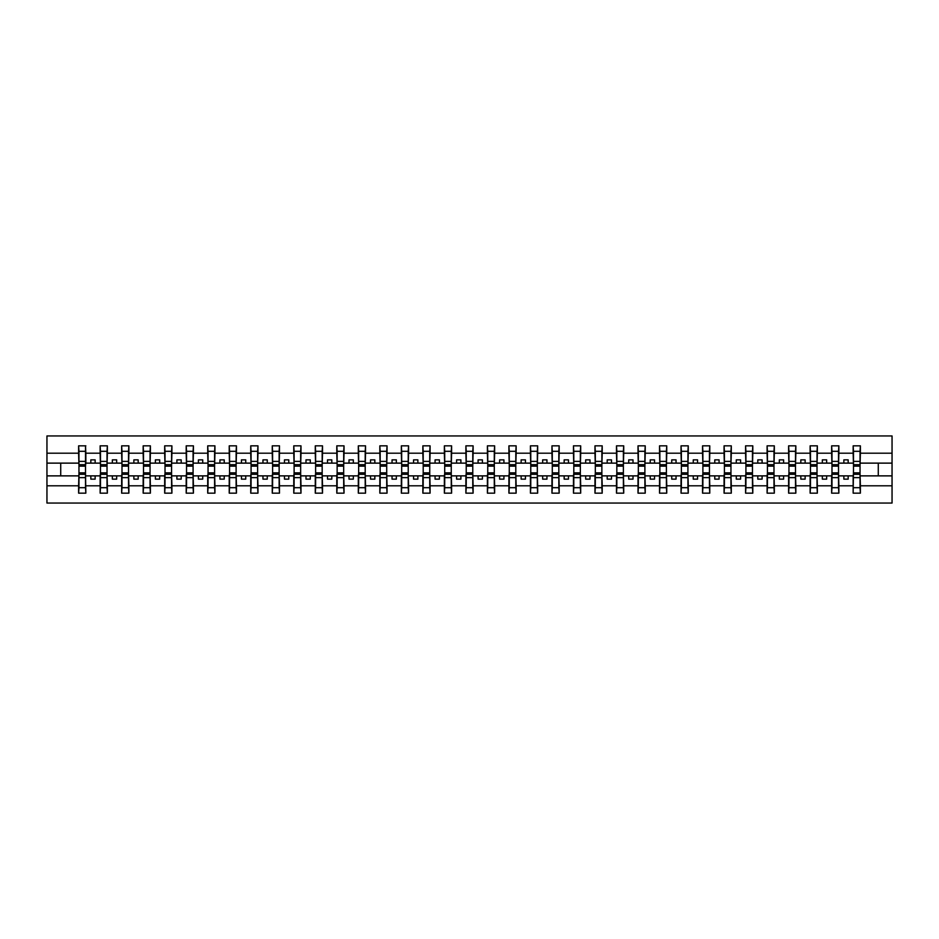 <?xml version="1.0" encoding="UTF-8"?>
<svg xmlns="http://www.w3.org/2000/svg" width="939" height="939" viewBox="0 0 939 939"><rect width="100%" height="100%" fill="white"/><g stroke="black" fill="none" stroke-linecap="round" stroke-linejoin="round"><path stroke-width="1.41" d="M78.958 473.291L78.618 485.803L46.95 485.803L46.95 503.058L892.05 503.058L892.05 485.803L860.382 485.803L860.382 493.163L853.152 493.163L853.492 469.418M853.492 473.291L853.152 475.873L843.856 475.873L843.856 479.136L848.163 479.136L848.163 475.873M853.152 493.163L853.152 475.873M860.042 473.291L860.382 485.803M831.977 473.291L831.637 475.873L822.341 475.873L822.341 479.136L826.649 479.136L826.649 475.873M853.152 485.803L838.867 485.803L838.867 493.163L831.637 493.163L831.637 475.873M838.527 473.291L838.867 485.803M810.463 473.291L810.122 475.873L800.826 475.873L800.826 479.136L805.134 479.136L805.134 475.873M831.637 485.803L817.353 485.803L817.353 493.163L810.122 493.163L810.122 475.873M817.012 473.291L817.353 485.803M788.948 473.291L788.607 475.873L779.311 475.873L779.311 479.136L783.619 479.136L783.619 475.873M810.122 485.803L795.838 485.803L795.838 493.163L788.607 493.163L788.607 475.873M795.497 473.291L795.838 485.803M767.433 473.291L767.093 475.873L757.796 475.873L757.796 479.136L762.104 479.136L762.104 475.873M788.607 485.803L774.323 485.803L774.323 493.163L767.093 493.163L767.093 475.873M773.982 473.291L774.323 485.803M745.918 473.291L745.578 475.873L736.282 475.873L736.282 479.136L740.589 479.136L740.589 475.873M767.093 485.803L752.808 485.803L752.808 493.163L745.578 493.163L745.578 475.873M752.468 473.291L752.808 485.803M724.403 473.291L724.063 475.873L714.767 475.873L714.767 479.136L719.074 479.136L719.074 475.873M745.578 485.803L731.293 485.803L731.293 493.163L724.063 493.163L724.063 475.873M730.953 473.291L731.293 485.803M702.888 473.291L702.548 475.873L693.252 475.873L693.252 479.136L697.56 479.136L697.56 475.873M724.063 485.803L709.778 485.803L709.778 493.163L702.548 493.163L702.548 475.873M709.438 473.291L709.778 485.803M681.374 473.291L681.033 475.873L671.737 475.873L671.737 479.136L676.045 479.136L676.045 475.873M702.548 485.803L688.264 485.803L688.264 493.163L681.033 493.163L681.033 475.873M687.923 473.291L688.264 485.803M659.859 473.291L659.518 475.873L650.222 475.873L650.222 479.136L654.53 479.136L654.53 475.873M681.033 485.803L666.749 485.803L666.749 493.163L659.518 493.163L659.518 475.873M666.408 473.291L666.749 485.803M638.344 473.291L638.004 475.873L628.707 475.873L628.707 479.136L633.015 479.136L633.015 475.873M659.518 485.803L645.234 485.803L645.234 493.163L638.004 493.163L638.004 475.873M644.893 473.291L645.234 485.803M616.829 473.291L616.489 475.873L607.193 475.873L607.193 479.136L611.5 479.136L611.5 475.873M638.004 485.803L623.719 485.803L623.719 493.163L616.489 493.163L616.489 475.873M623.379 473.291L623.719 485.803M595.314 473.291L594.974 475.873L585.678 475.873L585.678 479.136L589.985 479.136L589.985 475.873M616.489 485.803L602.204 485.803L602.204 493.163L594.974 493.163L594.974 475.873M601.864 473.291L602.204 485.803M573.799 473.291L573.459 475.873L564.163 475.873L564.163 479.136L568.471 479.136L568.471 475.873M594.974 485.803L580.689 485.803L580.689 493.163L573.459 493.163L573.459 475.873M580.349 473.291L580.689 485.803M552.285 473.291L551.944 475.873L542.648 475.873L542.648 479.136L546.956 479.136L546.956 475.873M573.459 485.803L559.174 485.803L559.174 493.163L551.944 493.163L551.944 475.873M558.834 473.291L559.174 485.803M530.77 473.291L530.429 475.873L521.133 475.873L521.133 479.136L525.441 479.136L525.441 475.873M551.944 485.803L537.66 485.803L537.66 493.163L530.429 493.163L530.429 475.873M537.319 473.291L537.66 485.803M509.255 473.291L508.915 475.873L499.618 475.873L499.618 479.136L503.926 479.136L503.926 475.873M530.429 485.803L516.145 485.803L516.145 493.163L508.915 493.163L508.915 475.873M515.804 473.291L516.145 485.803M487.74 473.291L487.4 475.873L478.104 475.873L478.104 479.136L482.411 479.136L482.411 475.873M508.915 485.803L494.63 485.803L494.63 493.163L487.4 493.163L487.4 475.873M494.29 473.291L494.63 485.803M466.225 473.291L465.885 475.873L456.589 475.873L456.589 479.136L460.896 479.136L460.896 475.873M487.4 485.803L473.115 485.803L473.115 493.163L465.885 493.163L465.885 475.873M472.775 473.291L473.115 485.803M444.71 473.291L444.37 475.873L435.074 475.873L435.074 479.136L439.382 479.136L439.382 475.873M465.885 485.803L451.6 485.803L451.6 493.163L444.37 493.163L444.37 475.873M451.26 473.291L451.6 485.803M423.196 473.291L422.855 475.873L413.559 475.873L413.559 479.136L417.867 479.136L417.867 475.873M444.37 485.803L430.085 485.803L430.085 493.163L422.855 493.163L422.855 475.873M429.745 473.291L430.085 485.803M401.681 473.291L401.34 475.873L392.044 475.873L392.044 479.136L396.352 479.136L396.352 475.873M422.855 485.803L408.571 485.803L408.571 493.163L401.34 493.163L401.34 475.873M408.23 473.291L408.571 485.803M380.166 473.291L379.826 475.873L370.529 475.873L370.529 479.136L374.837 479.136L374.837 475.873M401.34 485.803L387.056 485.803L387.056 493.163L379.826 493.163L379.826 475.873M386.715 473.291L387.056 485.803M358.651 473.291L358.311 475.873L349.015 475.873L349.015 479.136L353.322 479.136L353.322 475.873M379.826 485.803L365.541 485.803L365.541 493.163L358.311 493.163L358.311 475.873M365.201 473.291L365.541 485.803M337.136 473.291L336.796 475.873L327.5 475.873L327.5 479.136L331.807 479.136L331.807 475.873M358.311 485.803L344.026 485.803L344.026 493.163L336.796 493.163L336.796 475.873M343.686 473.291L344.026 485.803M315.621 473.291L315.281 475.873L305.985 475.873L305.985 479.136L310.293 479.136L310.293 475.873M336.796 485.803L322.511 485.803L322.511 493.163L315.281 493.163L315.281 475.873M322.171 473.291L322.511 485.803M294.107 473.291L293.766 475.873L284.47 475.873L284.47 479.136L288.778 479.136L288.778 475.873M315.281 485.803L300.996 485.803L300.996 493.163L293.766 493.163L293.766 475.873M300.656 473.291L300.996 485.803M272.592 473.291L272.251 475.873L262.955 475.873L262.955 479.136L267.263 479.136L267.263 475.873M293.766 485.803L279.482 485.803L279.482 493.163L272.251 493.163L272.251 475.873M279.141 473.291L279.482 485.803M251.077 473.291L250.736 475.873L241.44 475.873L241.44 479.136L245.748 479.136L245.748 475.873M272.251 485.803L257.967 485.803L257.967 493.163L250.736 493.163L250.736 475.873M257.626 473.291L257.967 485.803M229.562 473.291L229.222 475.873L219.926 475.873L219.926 479.136L224.233 479.136L224.233 475.873M250.736 485.803L236.452 485.803L236.452 493.163L229.222 493.163L229.222 475.873M236.112 473.291L236.452 485.803M208.047 473.291L207.707 475.873L198.411 475.873L198.411 479.136L202.718 479.136L202.718 475.873M229.222 485.803L214.937 485.803L214.937 493.163L207.707 493.163L207.707 475.873M214.597 473.291L214.937 485.803M186.532 473.291L186.192 475.873L176.896 475.873L176.896 479.136L181.204 479.136L181.204 475.873M207.707 485.803L193.422 485.803L193.422 493.163L186.192 493.163L186.192 475.873M193.082 473.291L193.422 485.803M165.018 473.291L164.677 475.873L155.381 475.873L155.381 479.136L159.689 479.136L159.689 475.873M186.192 485.803L171.907 485.803L171.907 493.163L164.677 493.163L164.677 475.873M171.567 473.291L171.907 485.803M143.503 473.291L143.162 475.873L133.866 475.873L133.866 479.136L138.174 479.136L138.174 475.873M164.677 485.803L150.393 485.803L150.393 493.163L143.162 493.163L143.162 475.873M150.052 473.291L150.393 485.803M121.988 473.291L121.647 475.873L112.351 475.873L112.351 479.136L116.659 479.136L116.659 475.873M143.162 485.803L128.878 485.803L128.878 493.163L121.647 493.163L121.647 475.873M128.537 473.291L128.878 485.803M100.473 473.291L100.133 475.873L90.837 475.873L90.837 479.136L95.144 479.136L95.144 475.873M121.647 485.803L107.363 485.803L107.363 493.163L100.133 493.163L100.133 475.873M107.023 473.291L107.363 485.803M853.152 445.837L860.382 445.837L860.042 451.307L853.492 451.307L853.152 445.837L853.152 453.197L838.867 453.197L838.527 465.709M853.492 465.709L853.152 453.197M831.637 445.837L838.867 445.837L838.527 451.307L831.977 451.307L831.637 445.837L831.637 453.197L817.353 453.197L817.012 465.709M831.977 465.709L831.637 453.197M810.122 445.837L817.353 445.837L817.012 451.307L810.463 451.307L810.122 445.837L810.122 453.197L795.838 453.197L795.497 465.709M810.463 465.709L810.122 453.197M788.607 445.837L795.838 445.837L795.497 451.307L788.948 451.307L788.607 445.837L788.607 453.197L774.323 453.197L773.982 465.709M788.948 465.709L788.607 453.197M767.093 445.837L774.323 445.837L773.982 451.307L767.433 451.307L767.093 445.837L767.093 453.197L752.808 453.197L752.468 465.709M767.433 465.709L767.093 453.197M745.578 445.837L752.808 445.837L752.468 451.307L745.918 451.307L745.578 445.837L745.578 453.197L731.293 453.197L730.953 465.709M745.918 465.709L745.578 453.197M724.063 445.837L731.293 445.837L730.953 451.307L724.403 451.307L724.063 445.837L724.063 453.197L709.778 453.197L709.438 465.709M724.403 465.709L724.063 453.197M702.548 445.837L709.778 445.837L709.438 451.307L702.888 451.307L702.548 445.837L702.548 453.197L688.264 453.197L687.923 465.709M702.888 465.709L702.548 453.197M681.033 445.837L688.264 445.837L687.923 451.307L681.374 451.307L681.033 445.837L681.033 453.197L666.749 453.197L666.408 465.709M681.374 465.709L681.033 453.197M659.518 445.837L666.749 445.837L666.408 451.307L659.859 451.307L659.518 445.837L659.518 453.197L645.234 453.197L644.893 465.709M659.859 465.709L659.518 453.197M638.004 445.837L645.234 445.837L644.893 451.307L638.344 451.307L638.004 445.837L638.004 453.197L623.719 453.197L623.379 465.709M638.344 465.709L638.004 453.197M616.489 445.837L623.719 445.837L623.379 451.307L616.829 451.307L616.489 445.837L616.489 453.197L602.204 453.197L601.864 465.709M616.829 465.709L616.489 453.197M594.974 445.837L602.204 445.837L601.864 451.307L595.314 451.307L594.974 445.837L594.974 453.197L580.689 453.197L580.349 465.709M595.314 465.709L594.974 453.197M573.459 445.837L580.689 445.837L580.349 451.307L573.799 451.307L573.459 445.837L573.459 453.197L559.174 453.197L558.834 465.709M573.799 465.709L573.459 453.197M551.944 445.837L559.174 445.837L558.834 451.307L552.285 451.307L551.944 445.837L551.944 453.197L537.66 453.197L537.319 465.709M552.285 465.709L551.944 453.197M530.429 445.837L537.66 445.837L537.319 451.307L530.77 451.307L530.429 445.837L530.429 453.197L516.145 453.197L515.804 465.709M530.77 465.709L530.429 453.197M508.915 445.837L516.145 445.837L515.804 451.307L509.255 451.307L508.915 445.837L508.915 453.197L494.63 453.197L494.29 465.709M509.255 465.709L508.915 453.197M487.4 445.837L494.63 445.837L494.29 451.307L487.74 451.307L487.4 445.837L487.4 453.197L473.115 453.197L472.775 465.709M487.74 465.709L487.4 453.197M465.885 445.837L473.115 445.837L472.775 451.307L466.225 451.307L465.885 445.837L465.885 453.197L451.6 453.197L451.26 465.709M466.225 465.709L465.885 453.197M444.37 445.837L451.6 445.837L451.26 451.307L444.71 451.307L444.37 445.837L444.37 453.197L430.085 453.197L429.745 465.709M444.71 465.709L444.37 453.197M422.855 445.837L430.085 445.837L429.745 451.307L423.196 451.307L422.855 445.837L422.855 453.197L408.571 453.197L408.23 465.709M423.196 465.709L422.855 453.197M401.34 445.837L408.571 445.837L408.23 451.307L401.681 451.307L401.34 445.837L401.34 453.197L387.056 453.197L386.715 465.709M401.681 465.709L401.34 453.197M379.826 445.837L387.056 445.837L386.715 451.307L380.166 451.307L379.826 445.837L379.826 453.197L365.541 453.197L365.201 465.709M380.166 465.709L379.826 453.197M358.311 445.837L365.541 445.837L365.201 451.307L358.651 451.307L358.311 445.837L358.311 453.197L344.026 453.197L343.686 465.709M358.651 465.709L358.311 453.197M336.796 445.837L344.026 445.837L343.686 451.307L337.136 451.307L336.796 445.837L336.796 453.197L322.511 453.197L322.171 465.709M337.136 465.709L336.796 453.197M315.281 445.837L322.511 445.837L322.171 451.307L315.621 451.307L315.281 445.837L315.281 453.197L300.996 453.197L300.656 465.709M315.621 465.709L315.281 453.197M293.766 445.837L300.996 445.837L300.656 451.307L294.107 451.307L293.766 445.837L293.766 453.197L279.482 453.197L279.141 465.709M294.107 465.709L293.766 453.197M272.251 445.837L279.482 445.837L279.141 451.307L272.592 451.307L272.251 445.837L272.251 453.197L257.967 453.197L257.626 465.709M272.592 465.709L272.251 453.197M250.736 445.837L257.967 445.837L257.626 451.307L251.077 451.307L250.736 445.837L250.736 453.197L236.452 453.197L236.112 465.709M251.077 465.709L250.736 453.197M229.222 445.837L236.452 445.837L236.112 451.307L229.562 451.307L229.222 445.837L229.222 453.197L214.937 453.197L214.597 465.709M229.562 465.709L229.222 453.197M207.707 445.837L214.937 445.837L214.597 451.307L208.047 451.307L207.707 445.837L207.707 453.197L193.422 453.197L193.082 465.709M208.047 465.709L207.707 453.197M186.192 445.837L193.422 445.837L193.082 451.307L186.532 451.307L186.192 445.837L186.192 453.197L171.907 453.197L171.567 465.709M186.532 465.709L186.192 453.197M164.677 445.837L171.907 445.837L171.567 451.307L165.018 451.307L164.677 445.837L164.677 453.197L150.393 453.197L150.052 465.709M165.018 465.709L164.677 453.197M143.162 445.837L150.393 445.837L150.052 451.307L143.503 451.307L143.162 445.837L143.162 453.197L128.878 453.197L128.537 465.709M143.503 465.709L143.162 453.197M121.647 445.837L128.878 445.837L128.537 451.307L121.988 451.307L121.647 445.837L121.647 453.197L107.363 453.197L107.023 465.709M121.988 465.709L121.647 453.197M100.133 445.837L107.363 445.837L107.023 451.307L100.473 451.307L100.133 445.837L100.133 453.197L85.848 453.197L85.508 445.837L85.508 469.582M100.473 465.709L100.133 453.197M78.618 485.803L78.618 493.163L85.848 493.163L85.508 473.291M85.508 451.307L78.958 451.307L78.618 445.837L78.618 453.197L46.95 453.197L46.95 435.942L892.05 435.942L892.05 453.197L860.382 453.197L860.042 465.709M78.958 465.709L78.618 453.197M860.382 445.837L860.382 453.197M838.867 445.837L838.867 453.197M817.353 445.837L817.353 453.197M795.838 445.837L795.838 453.197M774.323 445.837L774.323 453.197M752.808 445.837L752.808 453.197M731.293 445.837L731.293 453.197M709.778 445.837L709.778 453.197M688.264 445.837L688.264 453.197M666.749 445.837L666.749 453.197M645.234 445.837L645.234 453.197M623.719 445.837L623.719 453.197M602.204 445.837L602.204 453.197M580.689 445.837L580.689 453.197M559.174 445.837L559.174 453.197M537.66 445.837L537.66 453.197M516.145 445.837L516.145 453.197M494.63 445.837L494.63 453.197M473.115 445.837L473.115 453.197M451.6 445.837L451.6 453.197M430.085 445.837L430.085 453.197M408.571 445.837L408.571 453.197M387.056 445.837L387.056 453.197M365.541 445.837L365.541 453.197M344.026 445.837L344.026 453.197M322.511 445.837L322.511 453.197M300.996 445.837L300.996 453.197M279.482 445.837L279.482 453.197M257.967 445.837L257.967 453.197M236.452 445.837L236.452 453.197M214.937 445.837L214.937 453.197M193.422 445.837L193.422 453.197M171.907 445.837L171.907 453.197M150.393 445.837L150.393 453.197M128.878 445.837L128.878 453.197M107.363 445.837L107.363 453.197M100.133 485.803L85.848 485.803M78.618 445.837L85.848 445.837M843.856 475.873L838.867 475.873M853.152 463.127L848.163 463.127L848.163 459.864L843.856 459.864L843.856 463.127L838.867 463.127M843.856 463.127L848.163 463.127M822.341 475.873L817.353 475.873M831.637 463.127L826.649 463.127L826.649 459.864L822.341 459.864L822.341 463.127L817.353 463.127M822.341 463.127L826.649 463.127M800.826 475.873L795.838 475.873M810.122 463.127L805.134 463.127L805.134 459.864L800.826 459.864L800.826 463.127L795.838 463.127M800.826 463.127L805.134 463.127M779.311 475.873L774.323 475.873M788.607 463.127L783.619 463.127L783.619 459.864L779.311 459.864L779.311 463.127L774.323 463.127M779.311 463.127L783.619 463.127M757.796 475.873L752.808 475.873M767.093 463.127L762.104 463.127L762.104 459.864L757.796 459.864L757.796 463.127L752.808 463.127M757.796 463.127L762.104 463.127M736.282 475.873L731.293 475.873M745.578 463.127L740.589 463.127L740.589 459.864L736.282 459.864L736.282 463.127L731.293 463.127M736.282 463.127L740.589 463.127M714.767 475.873L709.778 475.873M724.063 463.127L719.074 463.127L719.074 459.864L714.767 459.864L714.767 463.127L709.778 463.127M714.767 463.127L719.074 463.127M693.252 475.873L688.264 475.873M702.548 463.127L697.56 463.127L697.56 459.864L693.252 459.864L693.252 463.127L688.264 463.127M693.252 463.127L697.56 463.127M671.737 475.873L666.749 475.873M681.033 463.127L676.045 463.127L676.045 459.864L671.737 459.864L671.737 463.127L666.749 463.127M671.737 463.127L676.045 463.127M650.222 475.873L645.234 475.873M659.518 463.127L654.53 463.127L654.53 459.864L650.222 459.864L650.222 463.127L645.234 463.127M650.222 463.127L654.53 463.127M628.707 475.873L623.719 475.873M638.004 463.127L633.015 463.127L633.015 459.864L628.707 459.864L628.707 463.127L623.719 463.127M628.707 463.127L633.015 463.127M607.193 475.873L602.204 475.873M616.489 463.127L611.5 463.127L611.5 459.864L607.193 459.864L607.193 463.127L602.204 463.127M607.193 463.127L611.5 463.127M585.678 475.873L580.689 475.873M594.974 463.127L589.985 463.127L589.985 459.864L585.678 459.864L585.678 463.127L580.689 463.127M585.678 463.127L589.985 463.127M564.163 475.873L559.174 475.873M573.459 463.127L568.471 463.127L568.471 459.864L564.163 459.864L564.163 463.127L559.174 463.127M564.163 463.127L568.471 463.127M542.648 475.873L537.66 475.873M551.944 463.127L546.956 463.127L546.956 459.864L542.648 459.864L542.648 463.127L537.66 463.127M542.648 463.127L546.956 463.127M521.133 475.873L516.145 475.873M530.429 463.127L525.441 463.127L525.441 459.864L521.133 459.864L521.133 463.127L516.145 463.127M521.133 463.127L525.441 463.127M499.618 475.873L494.63 475.873M508.915 463.127L503.926 463.127L503.926 459.864L499.618 459.864L499.618 463.127L494.63 463.127M499.618 463.127L503.926 463.127M478.104 475.873L473.115 475.873M487.4 463.127L482.411 463.127L482.411 459.864L478.104 459.864L478.104 463.127L473.115 463.127M478.104 463.127L482.411 463.127M456.589 475.873L451.6 475.873M465.885 463.127L460.896 463.127L460.896 459.864L456.589 459.864L456.589 463.127L451.6 463.127M456.589 463.127L460.896 463.127M435.074 475.873L430.085 475.873M444.37 463.127L439.382 463.127L439.382 459.864L435.074 459.864L435.074 463.127L430.085 463.127M435.074 463.127L439.382 463.127M413.559 475.873L408.571 475.873M422.855 463.127L417.867 463.127L417.867 459.864L413.559 459.864L413.559 463.127L408.571 463.127M413.559 463.127L417.867 463.127M392.044 475.873L387.056 475.873M401.34 463.127L396.352 463.127L396.352 459.864L392.044 459.864L392.044 463.127L387.056 463.127M392.044 463.127L396.352 463.127M370.529 475.873L365.541 475.873M379.826 463.127L374.837 463.127L374.837 459.864L370.529 459.864L370.529 463.127L365.541 463.127M370.529 463.127L374.837 463.127M349.015 475.873L344.026 475.873M358.311 463.127L353.322 463.127L353.322 459.864L349.015 459.864L349.015 463.127L344.026 463.127M349.015 463.127L353.322 463.127M327.5 475.873L322.511 475.873M336.796 463.127L331.807 463.127L331.807 459.864L327.5 459.864L327.5 463.127L322.511 463.127M327.5 463.127L331.807 463.127M305.985 475.873L300.996 475.873M315.281 463.127L310.293 463.127L310.293 459.864L305.985 459.864L305.985 463.127L300.996 463.127M305.985 463.127L310.293 463.127M284.47 475.873L279.482 475.873M293.766 463.127L288.778 463.127L288.778 459.864L284.47 459.864L284.47 463.127L279.482 463.127M284.47 463.127L288.778 463.127M262.955 475.873L257.967 475.873M272.251 463.127L267.263 463.127L267.263 459.864L262.955 459.864L262.955 463.127L257.967 463.127M262.955 463.127L267.263 463.127M241.44 475.873L236.452 475.873M250.736 463.127L245.748 463.127L245.748 459.864L241.44 459.864L241.44 463.127L236.452 463.127M241.44 463.127L245.748 463.127M219.926 475.873L214.937 475.873M229.222 463.127L224.233 463.127L224.233 459.864L219.926 459.864L219.926 463.127L214.937 463.127M219.926 463.127L224.233 463.127M198.411 475.873L193.422 475.873M207.707 463.127L202.718 463.127L202.718 459.864L198.411 459.864L198.411 463.127L193.422 463.127M198.411 463.127L202.718 463.127M176.896 475.873L171.907 475.873M186.192 463.127L181.204 463.127L181.204 459.864L176.896 459.864L176.896 463.127L171.907 463.127M176.896 463.127L181.204 463.127M155.381 475.873L150.393 475.873M164.677 463.127L159.689 463.127L159.689 459.864L155.381 459.864L155.381 463.127L150.393 463.127M155.381 463.127L159.689 463.127M133.866 475.873L128.878 475.873M143.162 463.127L138.174 463.127L138.174 459.864L133.866 459.864L133.866 463.127L128.878 463.127M133.866 463.127L138.174 463.127M112.351 475.873L107.363 475.873M121.647 463.127L116.659 463.127L116.659 459.864L112.351 459.864L112.351 463.127L107.363 463.127M112.351 463.127L116.659 463.127M90.837 475.873L85.848 475.873M100.133 463.127L95.144 463.127L95.144 459.864L90.837 459.864L90.837 463.127L85.848 463.127L85.848 453.197M90.837 463.127L95.144 463.127M85.848 463.127L85.508 465.709M78.618 475.873L46.95 475.873L46.95 453.197M46.95 485.803L46.95 475.873M78.618 463.127L46.95 463.127M892.05 485.803L892.05 453.197M60.718 475.873L60.718 463.127M892.05 463.127L878.282 463.127L878.282 475.873L860.382 475.873M892.05 475.873L878.282 475.873M878.282 463.127L860.382 463.127M78.958 451.307L78.958 469.582M78.618 493.163L78.958 487.693L85.508 487.693L85.848 493.163M85.508 487.693L85.508 469.418M78.958 487.693L78.958 469.418M100.473 451.307L100.473 469.582M107.023 451.307L107.023 469.582M121.988 451.307L121.988 469.582M128.537 451.307L128.537 469.582M143.503 451.307L143.503 469.582M150.052 451.307L150.052 469.582M165.018 451.307L165.018 469.582M171.567 451.307L171.567 469.582M100.133 493.163L100.473 487.693L107.023 487.693L107.363 493.163M107.023 487.693L107.023 469.418M100.473 487.693L100.473 469.418M121.647 493.163L121.988 487.693L128.537 487.693L128.878 493.163M128.537 487.693L128.537 469.418M121.988 487.693L121.988 469.418M143.162 493.163L143.503 487.693L150.052 487.693L150.393 493.163M150.052 487.693L150.052 469.418M143.503 487.693L143.503 469.418M164.677 493.163L165.018 487.693L171.567 487.693L171.907 493.163M171.567 487.693L171.567 469.418M165.018 487.693L165.018 469.418M186.532 451.307L186.532 469.582M193.082 451.307L193.082 469.582M186.192 493.163L186.532 487.693L193.082 487.693L193.422 493.163M193.082 487.693L193.082 469.418M186.532 487.693L186.532 469.418M208.047 451.307L208.047 469.582M214.597 451.307L214.597 469.582M207.707 493.163L208.047 487.693L214.597 487.693L214.937 493.163M214.597 487.693L214.597 469.418M208.047 487.693L208.047 469.418M229.562 451.307L229.562 469.582M236.112 451.307L236.112 469.582M229.222 493.163L229.562 487.693L236.112 487.693L236.452 493.163M236.112 487.693L236.112 469.418M229.562 487.693L229.562 469.418M251.077 451.307L251.077 469.582M257.626 451.307L257.626 469.582M250.736 493.163L251.077 487.693L257.626 487.693L257.967 493.163M257.626 487.693L257.626 469.418M251.077 487.693L251.077 469.418M272.592 451.307L272.592 469.582M279.141 451.307L279.141 469.582M272.251 493.163L272.592 487.693L279.141 487.693L279.482 493.163M279.141 487.693L279.141 469.418M272.592 487.693L272.592 469.418M294.107 451.307L294.107 469.582M300.656 451.307L300.656 469.582M293.766 493.163L294.107 487.693L300.656 487.693L300.996 493.163M300.656 487.693L300.656 469.418M294.107 487.693L294.107 469.418M315.621 451.307L315.621 469.582M322.171 451.307L322.171 469.582M315.281 493.163L315.621 487.693L322.171 487.693L322.511 493.163M322.171 487.693L322.171 469.418M315.621 487.693L315.621 469.418M337.136 451.307L337.136 469.582M343.686 451.307L343.686 469.582M336.796 493.163L337.136 487.693L343.686 487.693L344.026 493.163M343.686 487.693L343.686 469.418M337.136 487.693L337.136 469.418M358.651 451.307L358.651 469.582M365.201 451.307L365.201 469.582M358.311 493.163L358.651 487.693L365.201 487.693L365.541 493.163M365.201 487.693L365.201 469.418M358.651 487.693L358.651 469.418M380.166 451.307L380.166 469.582M386.715 451.307L386.715 469.582M379.826 493.163L380.166 487.693L386.715 487.693L387.056 493.163M386.715 487.693L386.715 469.418M380.166 487.693L380.166 469.418M401.681 451.307L401.681 469.582M408.23 451.307L408.23 469.582M401.34 493.163L401.681 487.693L408.23 487.693L408.571 493.163M408.23 487.693L408.23 469.418M401.681 487.693L401.681 469.418M423.196 451.307L423.196 469.582M429.745 451.307L429.745 469.582M444.71 451.307L444.71 469.582M451.26 451.307L451.26 469.582M466.225 451.307L466.225 469.582M472.775 451.307L472.775 469.582M487.74 451.307L487.74 469.582M494.29 451.307L494.29 469.582M509.255 451.307L509.255 469.582M515.804 451.307L515.804 469.582M530.77 451.307L530.77 469.582M537.319 451.307L537.319 469.582M552.285 451.307L552.285 469.582M558.834 451.307L558.834 469.582M573.799 451.307L573.799 469.582M580.349 451.307L580.349 469.582M595.314 451.307L595.314 469.582M601.864 451.307L601.864 469.582M616.829 451.307L616.829 469.582M623.379 451.307L623.379 469.582M638.344 451.307L638.344 469.582M644.893 451.307L644.893 469.582M659.859 451.307L659.859 469.582M666.408 451.307L666.408 469.582M681.374 451.307L681.374 469.582M687.923 451.307L687.923 469.582M702.888 451.307L702.888 469.582M709.438 451.307L709.438 469.582M422.855 493.163L423.196 487.693L429.745 487.693L430.085 493.163M429.745 487.693L429.745 469.418M423.196 487.693L423.196 469.418M444.37 493.163L444.71 487.693L451.26 487.693L451.6 493.163M451.26 487.693L451.26 469.418M444.71 487.693L444.71 469.418M465.885 493.163L466.225 487.693L472.775 487.693L473.115 493.163M472.775 487.693L472.775 469.418M466.225 487.693L466.225 469.418M487.4 493.163L487.74 487.693L494.29 487.693L494.63 493.163M494.29 487.693L494.29 469.418M487.74 487.693L487.74 469.418M508.915 493.163L509.255 487.693L515.804 487.693L516.145 493.163M515.804 487.693L515.804 469.418M509.255 487.693L509.255 469.418M530.429 493.163L530.77 487.693L537.319 487.693L537.66 493.163M537.319 487.693L537.319 469.418M530.77 487.693L530.77 469.418M551.944 493.163L552.285 487.693L558.834 487.693L559.174 493.163M558.834 487.693L558.834 469.418M552.285 487.693L552.285 469.418M573.459 493.163L573.799 487.693L580.349 487.693L580.689 493.163M580.349 487.693L580.349 469.418M573.799 487.693L573.799 469.418M594.974 493.163L595.314 487.693L601.864 487.693L602.204 493.163M601.864 487.693L601.864 469.418M595.314 487.693L595.314 469.418M616.489 493.163L616.829 487.693L623.379 487.693L623.719 493.163M623.379 487.693L623.379 469.418M616.829 487.693L616.829 469.418M638.004 493.163L638.344 487.693L644.893 487.693L645.234 493.163M644.893 487.693L644.893 469.418M638.344 487.693L638.344 469.418M659.518 493.163L659.859 487.693L666.408 487.693L666.749 493.163M666.408 487.693L666.408 469.418M659.859 487.693L659.859 469.418M681.033 493.163L681.374 487.693L687.923 487.693L688.264 493.163M687.923 487.693L687.923 469.418M681.374 487.693L681.374 469.418M702.548 493.163L702.888 487.693L709.438 487.693L709.778 493.163M709.438 487.693L709.438 469.418M702.888 487.693L702.888 469.418M724.403 451.307L724.403 469.582M730.953 451.307L730.953 469.582M724.063 493.163L724.403 487.693L730.953 487.693L731.293 493.163M730.953 487.693L730.953 469.418M724.403 487.693L724.403 469.418M745.918 451.307L745.918 469.582M752.468 451.307L752.468 469.582M745.578 493.163L745.918 487.693L752.468 487.693L752.808 493.163M752.468 487.693L752.468 469.418M745.918 487.693L745.918 469.418M767.433 451.307L767.433 469.582M773.982 451.307L773.982 469.582M767.093 493.163L767.433 487.693L773.982 487.693L774.323 493.163M773.982 487.693L773.982 469.418M767.433 487.693L767.433 469.418M788.948 451.307L788.948 469.582M795.497 451.307L795.497 469.582M788.607 493.163L788.948 487.693L795.497 487.693L795.838 493.163M795.497 487.693L795.497 469.418M788.948 487.693L788.948 469.418M810.463 451.307L810.463 469.582M817.012 451.307L817.012 469.582M810.122 493.163L810.463 487.693L817.012 487.693L817.353 493.163M817.012 487.693L817.012 469.418M810.463 487.693L810.463 469.418M831.977 451.307L831.977 469.582M838.527 451.307L838.527 469.582M831.637 493.163L831.977 487.693L838.527 487.693L838.867 493.163M838.527 487.693L838.527 469.418M831.977 487.693L831.977 469.418M853.492 451.307L853.492 469.582M860.042 451.307L860.042 469.582M853.492 487.693L860.042 487.693L860.382 493.163M860.042 487.693L860.042 469.418M85.508 461.378L78.958 461.378M85.508 464.688L78.958 464.688M78.958 477.622L85.508 477.622M78.958 474.312L85.508 474.312M107.023 461.378L100.473 461.378M107.023 464.688L100.473 464.688M128.537 461.378L121.988 461.378M128.537 464.688L121.988 464.688M150.052 461.378L143.503 461.378M150.052 464.688L143.503 464.688M171.567 461.378L165.018 461.378M171.567 464.688L165.018 464.688M100.473 477.622L107.023 477.622M100.473 474.312L107.023 474.312M121.988 477.622L128.537 477.622M121.988 474.312L128.537 474.312M143.503 477.622L150.052 477.622M143.503 474.312L150.052 474.312M165.018 477.622L171.567 477.622M165.018 474.312L171.567 474.312M193.082 461.378L186.532 461.378M193.082 464.688L186.532 464.688M186.532 477.622L193.082 477.622M186.532 474.312L193.082 474.312M214.597 461.378L208.047 461.378M214.597 464.688L208.047 464.688M208.047 477.622L214.597 477.622M208.047 474.312L214.597 474.312M236.112 461.378L229.562 461.378M236.112 464.688L229.562 464.688M229.562 477.622L236.112 477.622M229.562 474.312L236.112 474.312M257.626 461.378L251.077 461.378M257.626 464.688L251.077 464.688M251.077 477.622L257.626 477.622M251.077 474.312L257.626 474.312M279.141 461.378L272.592 461.378M279.141 464.688L272.592 464.688M272.592 477.622L279.141 477.622M272.592 474.312L279.141 474.312M300.656 461.378L294.107 461.378M300.656 464.688L294.107 464.688M294.107 477.622L300.656 477.622M294.107 474.312L300.656 474.312M322.171 461.378L315.621 461.378M322.171 464.688L315.621 464.688M315.621 477.622L322.171 477.622M315.621 474.312L322.171 474.312M343.686 461.378L337.136 461.378M343.686 464.688L337.136 464.688M337.136 477.622L343.686 477.622M337.136 474.312L343.686 474.312M365.201 461.378L358.651 461.378M365.201 464.688L358.651 464.688M358.651 477.622L365.201 477.622M358.651 474.312L365.201 474.312M386.715 461.378L380.166 461.378M386.715 464.688L380.166 464.688M380.166 477.622L386.715 477.622M380.166 474.312L386.715 474.312M408.23 461.378L401.681 461.378M408.23 464.688L401.681 464.688M401.681 477.622L408.23 477.622M401.681 474.312L408.23 474.312M429.745 461.378L423.196 461.378M429.745 464.688L423.196 464.688M451.26 461.378L444.71 461.378M451.26 464.688L444.71 464.688M472.775 461.378L466.225 461.378M472.775 464.688L466.225 464.688M494.29 461.378L487.74 461.378M494.29 464.688L487.74 464.688M515.804 461.378L509.255 461.378M515.804 464.688L509.255 464.688M537.319 461.378L530.77 461.378M537.319 464.688L530.77 464.688M558.834 461.378L552.285 461.378M558.834 464.688L552.285 464.688M580.349 461.378L573.799 461.378M580.349 464.688L573.799 464.688M601.864 461.378L595.314 461.378M601.864 464.688L595.314 464.688M623.379 461.378L616.829 461.378M623.379 464.688L616.829 464.688M644.893 461.378L638.344 461.378M644.893 464.688L638.344 464.688M666.408 461.378L659.859 461.378M666.408 464.688L659.859 464.688M687.923 461.378L681.374 461.378M687.923 464.688L681.374 464.688M709.438 461.378L702.888 461.378M709.438 464.688L702.888 464.688M423.196 477.622L429.745 477.622M423.196 474.312L429.745 474.312M444.71 477.622L451.26 477.622M444.71 474.312L451.26 474.312M466.225 477.622L472.775 477.622M466.225 474.312L472.775 474.312M487.74 477.622L494.29 477.622M487.74 474.312L494.29 474.312M509.255 477.622L515.804 477.622M509.255 474.312L515.804 474.312M530.77 477.622L537.319 477.622M530.77 474.312L537.319 474.312M552.285 477.622L558.834 477.622M552.285 474.312L558.834 474.312M573.799 477.622L580.349 477.622M573.799 474.312L580.349 474.312M595.314 477.622L601.864 477.622M595.314 474.312L601.864 474.312M616.829 477.622L623.379 477.622M616.829 474.312L623.379 474.312M638.344 477.622L644.893 477.622M638.344 474.312L644.893 474.312M659.859 477.622L666.408 477.622M659.859 474.312L666.408 474.312M681.374 477.622L687.923 477.622M681.374 474.312L687.923 474.312M702.888 477.622L709.438 477.622M702.888 474.312L709.438 474.312M730.953 461.378L724.403 461.378M730.953 464.688L724.403 464.688M724.403 477.622L730.953 477.622M724.403 474.312L730.953 474.312M752.468 461.378L745.918 461.378M752.468 464.688L745.918 464.688M745.918 477.622L752.468 477.622M745.918 474.312L752.468 474.312M773.982 461.378L767.433 461.378M773.982 464.688L767.433 464.688M767.433 477.622L773.982 477.622M767.433 474.312L773.982 474.312M795.497 461.378L788.948 461.378M795.497 464.688L788.948 464.688M788.948 477.622L795.497 477.622M788.948 474.312L795.497 474.312M817.012 461.378L810.463 461.378M817.012 464.688L810.463 464.688M810.463 477.622L817.012 477.622M810.463 474.312L817.012 474.312M838.527 461.378L831.977 461.378M838.527 464.688L831.977 464.688M831.977 477.622L838.527 477.622M831.977 474.312L838.527 474.312M860.042 461.378L853.492 461.378M860.042 464.688L853.492 464.688M853.492 477.622L860.042 477.622M853.492 474.312L860.042 474.312M85.508 466.143L78.958 466.143M78.958 472.857L85.508 472.857M107.023 466.143L100.473 466.143M128.537 466.143L121.988 466.143M150.052 466.143L143.503 466.143M171.567 466.143L165.018 466.143M100.473 472.857L107.023 472.857M121.988 472.857L128.537 472.857M143.503 472.857L150.052 472.857M165.018 472.857L171.567 472.857M193.082 466.143L186.532 466.143M186.532 472.857L193.082 472.857M214.597 466.143L208.047 466.143M208.047 472.857L214.597 472.857M236.112 466.143L229.562 466.143M229.562 472.857L236.112 472.857M257.626 466.143L251.077 466.143M251.077 472.857L257.626 472.857M279.141 466.143L272.592 466.143M272.592 472.857L279.141 472.857M300.656 466.143L294.107 466.143M294.107 472.857L300.656 472.857M322.171 466.143L315.621 466.143M315.621 472.857L322.171 472.857M343.686 466.143L337.136 466.143M337.136 472.857L343.686 472.857M365.201 466.143L358.651 466.143M358.651 472.857L365.201 472.857M386.715 466.143L380.166 466.143M380.166 472.857L386.715 472.857M408.23 466.143L401.681 466.143M401.681 472.857L408.23 472.857M429.745 466.143L423.196 466.143M451.26 466.143L444.71 466.143M472.775 466.143L466.225 466.143M494.29 466.143L487.74 466.143M515.804 466.143L509.255 466.143M537.319 466.143L530.77 466.143M558.834 466.143L552.285 466.143M580.349 466.143L573.799 466.143M601.864 466.143L595.314 466.143M623.379 466.143L616.829 466.143M644.893 466.143L638.344 466.143M666.408 466.143L659.859 466.143M687.923 466.143L681.374 466.143M709.438 466.143L702.888 466.143M423.196 472.857L429.745 472.857M444.71 472.857L451.26 472.857M466.225 472.857L472.775 472.857M487.74 472.857L494.29 472.857M509.255 472.857L515.804 472.857M530.77 472.857L537.319 472.857M552.285 472.857L558.834 472.857M573.799 472.857L580.349 472.857M595.314 472.857L601.864 472.857M616.829 472.857L623.379 472.857M638.344 472.857L644.893 472.857M659.859 472.857L666.408 472.857M681.374 472.857L687.923 472.857M702.888 472.857L709.438 472.857M730.953 466.143L724.403 466.143M724.403 472.857L730.953 472.857M752.468 466.143L745.918 466.143M745.918 472.857L752.468 472.857M773.982 466.143L767.433 466.143M767.433 472.857L773.982 472.857M795.497 466.143L788.948 466.143M788.948 472.857L795.497 472.857M817.012 466.143L810.463 466.143M810.463 472.857L817.012 472.857M838.527 466.143L831.977 466.143M831.977 472.857L838.527 472.857M860.042 466.143L853.492 466.143M853.492 472.857L860.042 472.857"/></g></svg>

